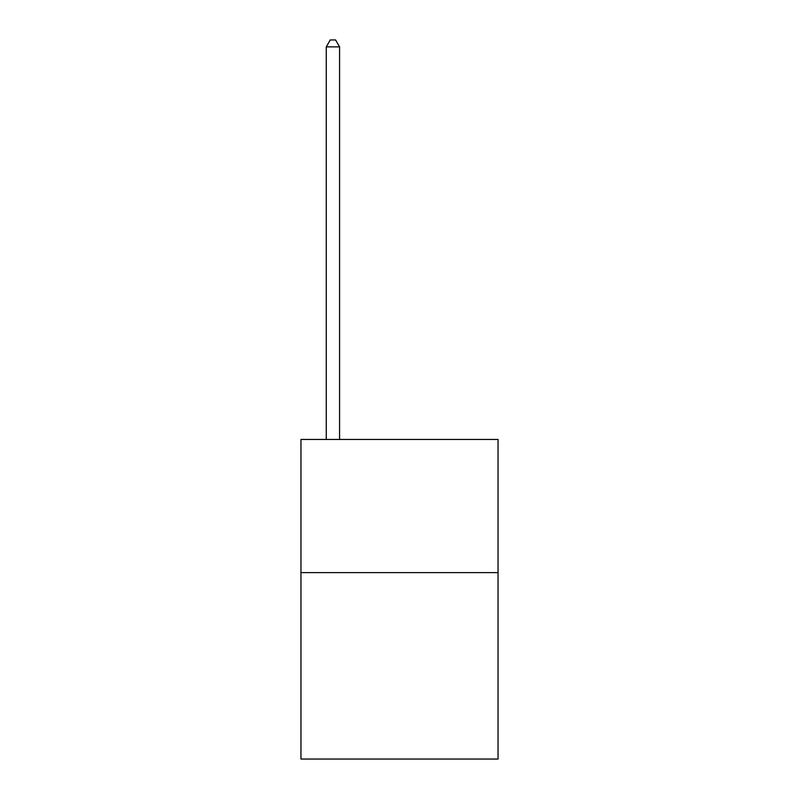 <?xml version="1.0" encoding="UTF-8"?>
<svg xmlns="http://www.w3.org/2000/svg" width="799" height="799" viewBox="0 0 799 799"><rect width="100%" height="100%" fill="white"/><g stroke="black" fill="none" stroke-linecap="round" stroke-linejoin="round"><path stroke-width="1.2" d="M498.047 572.613L498.047 759.05L300.953 759.05L300.953 439.45L498.047 439.45L498.047 572.613L300.953 572.613M339.575 439.45L339.575 46.871L326.262 46.871L326.262 439.45M326.262 46.871L330.257 39.95L335.58 39.95L339.575 46.871"/></g></svg>
